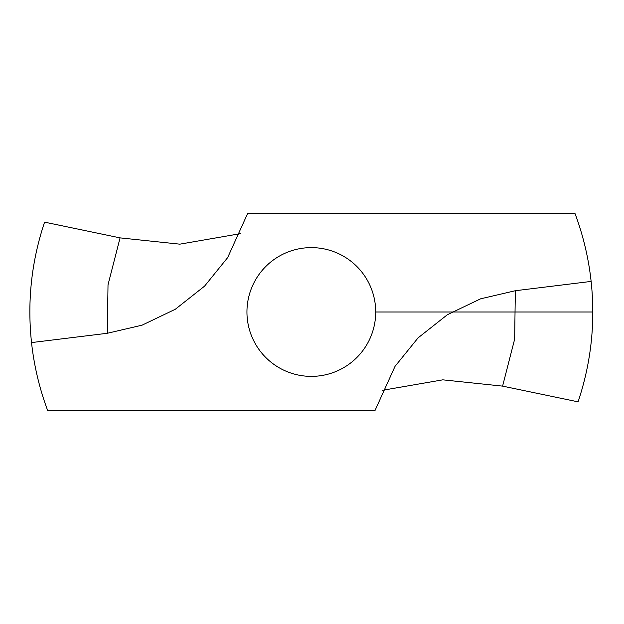 <?xml version="1.0" encoding="UTF-8"?>
<svg xmlns="http://www.w3.org/2000/svg" width="624" height="624" viewBox="0 0 624 624"><rect width="100%" height="100%" fill="white"/><g stroke="black" fill="none" stroke-linecap="round" stroke-linejoin="round"><path stroke-width="0.94" d="M31.528 342.584A281.471 281.471 0 0 0 47.611 410.366L375.079 410.366L395.023 366.358L418.119 337.834L447.346 314.746L480.613 298.818L515.346 290.722L591.131 281.416A281.471 281.471 0 0 0 575.055 213.634L247.58 213.634L227.635 257.642L204.547 286.166L175.321 309.254L142.046 325.182L107.312 333.278L31.528 342.584C27.128 301.431 31.481 261.284 44.585 222.152L120.065 237.877L179.845 244.163L240.404 233.665M591.131 281.416C595.53 322.569 591.178 362.716 578.074 401.848L502.593 386.123L442.822 379.837L382.262 390.335M311.329 247.619A64.381 64.381 0 0 0 255.575 344.191A64.381 64.381 0 0 0 367.084 344.191A64.381 64.381 0 0 0 311.329 247.619M375.71 312L592.8 312M107.312 333.278L108.014 284.825L120.065 237.877M515.346 290.722L514.644 339.175L502.593 386.123"/></g></svg>
